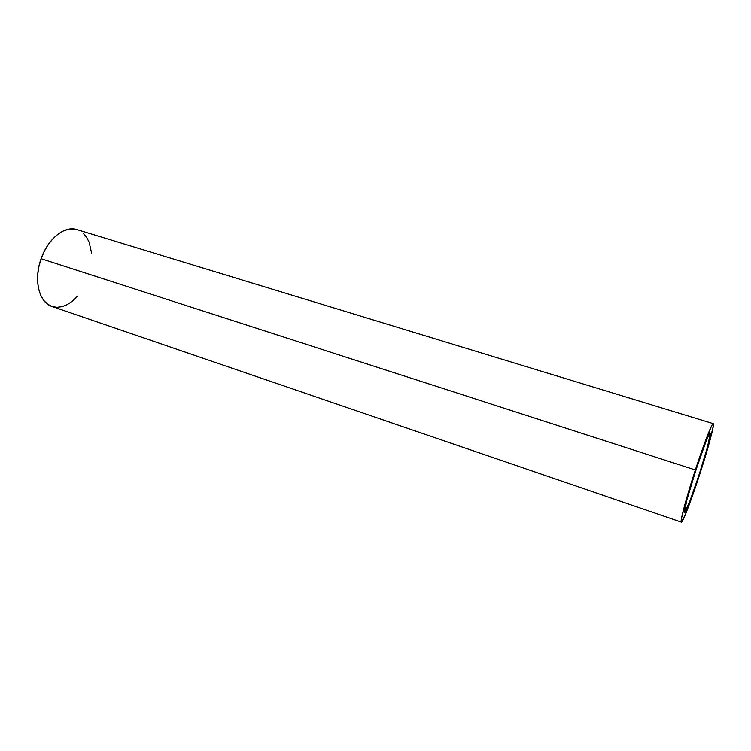 <?xml version="1.0" encoding="UTF-8"?>
<svg xmlns="http://www.w3.org/2000/svg" width="751" height="751" viewBox="0 0 751 751"><rect width="100%" height="100%" fill="white"/><g stroke="black" fill="none" stroke-linecap="round" stroke-linejoin="round"><path stroke-width="1.13" d="M710.38 433.149L708.944 434.773L705.658 442.395L695.745 470.558L686.808 500.213L684.311 512.745C681.673 512.051 707.583 432.013 710.136 432.998L710.38 433.149C712.267 436.35 686.564 515.214 684.396 512.83L689.549 502.015L698.965 475.139L707.47 447.061L710.38 433.149M695.332 469.976L41.117 258.71C33.373 279.757 39.005 302.672 51.95 306.464L47.613 304.193L43.793 300.456L40.779 295.415L38.695 289.238L37.663 282.188L37.719 274.528L38.892 266.596L41.117 258.71L695.332 469.976C703.828 443.86 712.117 422.597 713.234 423.648C714.858 423.714 707.93 449.305 699.312 475.636C691.173 500.673 682.65 522.949 681.354 522.133C679.702 522.452 686.301 497.575 695.332 469.976L704.936 442.189L711.666 425.742L712.84 423.864L713.403 423.902L713.337 425.798L709.733 441.231L693.276 493.51L685.475 514.379L681.364 522.142L681.561 518.077L684.255 506.775L695.332 469.976M713.215 423.648L76.846 229.553C64.811 225.366 47.933 238.63 41.117 258.71L44.309 251.21L48.336 244.422L53.021 238.621L58.156 234.03L63.525 230.839L68.904 229.139L76.959 229.59M83.079 233.11L86.562 237.194L89.209 242.404L91.566 253.012M77.625 296.091L72.49 301.113L67.383 304.559L62.155 306.661L56.982 307.328L52.072 306.511M681.354 522.133L51.95 306.464"/></g></svg>
